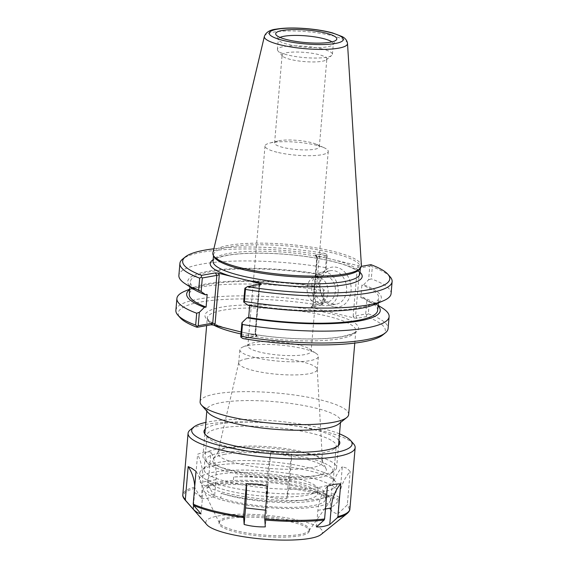 <?xml version="1.0" encoding="UTF-8"?>
<svg xmlns="http://www.w3.org/2000/svg" width="568" height="568" viewBox="0 0 568 568"><rect width="100%" height="100%" fill="white"/><g stroke="black" fill="none" stroke-linecap="round" stroke-linejoin="round"><path stroke-width="0.43" stroke-dasharray="2.84 2.13" d="M217.416 449.061A67.081 13.746 -175.1 0 1 292.335 450.807A67.081 13.746 -175.1 0 1 336.611 467.663A67.081 13.746 -175.1 0 1 334.886 470.403A67.081 13.746 -175.1 0 1 268.6 475.629A67.081 13.746 -175.1 0 1 204.168 459.2A67.081 13.746 -175.1 0 1 202.932 456.203A67.081 13.746 -175.1 0 1 217.416 449.061M219.795 453.037A63.673 13.043 4.9 0 0 207.214 462.664A63.673 13.043 4.9 0 0 268.373 478.256A63.673 13.043 4.9 0 0 331.293 473.3A63.673 13.043 4.9 0 0 297.071 455.735A63.673 13.043 4.9 0 0 219.795 453.037M208.158 412.673A67.081 13.746 -175.1 0 1 206.922 409.677A67.081 13.746 -175.1 0 1 221.406 402.535A67.081 13.746 -175.1 0 1 296.326 404.281A67.081 13.746 -175.1 0 1 340.601 421.136A67.081 13.746 -175.1 0 1 338.876 423.877M224.935 454.308A57.084 11.694 4.9 0 0 213.149 459.008A57.084 11.694 4.9 0 0 268.486 476.914A57.084 11.694 4.9 0 0 326.06 468.692A57.084 11.694 4.9 0 0 285.413 455.302A57.084 11.694 4.9 0 0 224.935 454.308M223.288 327.416A77.099 15.797 -175.1 0 1 258.227 304.917A77.099 15.797 -175.1 0 1 358.344 329.539A77.099 15.797 -175.1 0 1 246.505 333.132L241.123 332.017M382.655 335.063A103.937 21.293 4.9 0 0 366.488 316.596L357.08 318.272L354.141 317.995L312.024 307.643L311.2 306.99L320.608 305.314A103.937 21.293 4.9 0 0 215.854 300.046A103.937 21.293 4.9 0 0 180.127 317.704M246.505 333.132L257.041 335.901L242.941 338.563M200.114 401.761A74.543 15.272 -175.1 0 1 216.202 393.823A74.543 15.272 -175.1 0 1 299.457 395.761A74.543 15.272 -175.1 0 1 348.66 414.498M283.034 147.431A22.45 4.601 -175.1 0 1 274.578 143.044A22.45 4.601 -175.1 0 1 277.844 140.992A22.45 4.601 -175.1 0 1 316.447 144.3A22.45 4.601 -175.1 0 1 319.315 146.878A22.45 4.601 -175.1 0 1 306.5 149.916A22.45 4.601 -175.1 0 1 283.034 147.431M276.964 152.21A31.737 6.504 -175.1 0 1 265.007 146.004A31.737 6.504 -175.1 0 1 269.623 143.101A31.737 6.504 -175.1 0 1 324.193 147.779A31.737 6.504 -175.1 0 1 328.247 151.422A31.737 6.504 -175.1 0 1 310.128 155.717A31.737 6.504 -175.1 0 1 276.964 152.21M299.151 345.11A31.737 6.504 4.9 0 0 254.72 342.511A31.737 6.504 4.9 0 0 250.041 343.803A31.737 6.504 4.9 0 0 247.868 345.891A31.737 6.504 4.9 0 0 259.825 352.103A31.737 6.504 4.9 0 0 292.989 355.611A31.737 6.504 4.9 0 0 311.108 351.315A31.737 6.504 4.9 0 0 309.319 348.887A31.737 6.504 4.9 0 0 299.151 345.11M229.103 447.563A52.575 10.771 4.9 0 0 218.247 451.894A52.575 10.771 4.9 0 0 217.807 452.845A52.575 10.771 4.9 0 0 269.218 468.387A52.575 10.771 4.9 0 0 322.532 461.827A52.575 10.771 4.9 0 0 322.255 460.811A52.575 10.771 4.9 0 0 284.802 448.479A52.575 10.771 4.9 0 0 229.103 447.563M247.222 358.678A39.405 8.073 4.9 0 0 238.752 362.64A39.405 8.073 4.9 0 0 238.716 362.874A39.405 8.073 4.9 0 0 277.283 374.284A39.405 8.073 4.9 0 0 317.235 369.605A39.405 8.073 4.9 0 0 317.242 369.363A39.405 8.073 4.9 0 0 290.681 359.615A39.405 8.073 4.9 0 0 247.222 358.678M248.351 345.536A39.405 8.073 4.9 0 0 242.543 347.14A39.405 8.073 4.9 0 0 239.845 349.732A39.405 8.073 4.9 0 0 278.412 361.141A39.405 8.073 4.9 0 0 318.364 356.463A39.405 8.073 4.9 0 0 316.142 353.452A39.405 8.073 4.9 0 0 285.605 345.642A39.405 8.073 4.9 0 0 248.351 345.536M331.889 303.986A16.997 13.206 -100.1 0 0 336.284 304.15A16.997 13.206 -100.1 0 0 346.317 285.101A16.997 13.206 -100.1 0 0 330.335 270.68A16.997 13.206 -100.1 0 0 319.997 286.932A16.997 13.206 -100.1 0 0 331.889 303.986M333.601 306.755A20.192 15.691 79.9 0 1 322.489 273.861A20.192 15.691 79.9 0 1 349.781 280.571A20.192 15.691 79.9 0 1 333.601 306.755M323.469 305.485A16.997 13.206 79.9 0 1 311.576 288.43A16.997 13.206 79.9 0 1 321.914 272.178A16.997 13.206 79.9 0 1 337.896 286.599A16.997 13.206 79.9 0 1 327.871 305.648A16.997 13.206 79.9 0 1 323.469 305.485M213.873 248.784A103.937 21.293 -175.1 0 1 325.059 253.392L315.652 255.06L316.475 255.714L361.333 266.371M359.721 269.133A73.691 15.102 4.9 0 0 360.417 267.365A73.691 15.102 4.9 0 0 311.782 248.841A73.691 15.102 4.9 0 0 229.479 246.924A73.691 15.102 4.9 0 0 213.568 254.769A73.691 15.102 4.9 0 0 213.951 256.637M212.915 252.796A74.543 15.272 -175.1 0 1 228.939 245.319A74.543 15.272 -175.1 0 1 311.122 247.094A74.543 15.272 -175.1 0 1 361.397 265.526M316.475 255.714L317.469 257.375L316.781 257.588L327.239 255.756L327.054 254.734L325.059 253.392M317.469 257.375L313.252 306.521L312.663 305.648L317.136 257.545L315.652 255.06M327.239 255.756L326.075 269.331L321.034 274.273L319.337 274.571L318.257 287.117L319.954 286.819L324.292 290.085L323.142 303.525L313.039 305.321L311.2 306.99M320.608 305.314L322.823 304.1L322.546 302.545L323.561 290.674L324.292 290.085M323.142 303.525L322.823 304.1M354.141 317.995L353.147 316.333L365.693 313.99L366.85 300.55L362.512 297.284L360.815 297.582L361.887 285.037L363.584 284.738L368.625 279.797L369.789 266.214L359.693 268.011L355.596 315.787L357.08 318.272M353.147 316.333L357.364 267.187L359.693 268.011L361.532 266.342M366.85 300.55L369.321 301.928L368.305 313.799L366.651 314.878L365.693 313.99M366.651 314.878L366.488 316.596M370.94 264.674L370.883 265.512L372.324 266.853L371.295 278.86L368.625 279.797M369.789 266.214L370.883 265.512M259.313 284.518L259.775 285.519L259.391 285.846L244.858 288.43M259.178 284.639L254.968 333.792L255.657 333.579L255.295 333.615L259.391 285.846L261.237 284.178M240.761 336.199L255.295 333.615L256.786 336.1M248.031 305.279L249.728 304.981L249.679 305.548M326.075 269.331L325.535 267.606L326.564 255.6A106.493 21.818 4.9 0 0 182.647 259.058M325.535 267.606A106.493 21.818 4.9 0 0 178.877 275.416M326.564 255.6L327.054 254.734M368.305 313.799A106.493 21.818 -175.1 0 1 388.093 328.545M369.321 301.928A106.493 21.818 -175.1 0 1 382.569 308.175M175.881 310.355A106.493 21.818 -175.1 0 1 322.546 302.545M390.159 276.85A106.493 21.818 4.9 0 0 372.324 266.853M184.792 291.221A106.493 21.818 -175.1 0 1 323.561 290.674M378.025 305.818A97.149 19.901 4.9 0 0 374.284 302.865A97.149 19.901 4.9 0 0 362.512 297.284M290.582 59.462A22.45 4.601 -175.1 0 1 282.537 56.069A22.45 4.601 -175.1 0 1 282.118 55.068A22.45 4.601 -175.1 0 1 294.941 52.029A22.45 4.601 -175.1 0 1 318.399 54.514A22.45 4.601 -175.1 0 1 326.856 58.902A22.45 4.601 -175.1 0 1 326.281 59.825A22.45 4.601 -175.1 0 1 290.582 59.462M322.02 48.919A27.605 5.659 4.9 0 0 293.173 45.866A27.605 5.659 4.9 0 0 277.418 49.601A27.605 5.659 4.9 0 0 277.922 50.836A27.605 5.659 4.9 0 0 304.434 57.595A27.605 5.659 4.9 0 0 331.712 55.444A27.605 5.659 4.9 0 0 332.422 54.322A27.605 5.659 4.9 0 0 322.02 48.919M280.031 37.424A27.605 5.659 4.9 0 0 278.313 39.164A27.605 5.659 4.9 0 0 278.455 39.859A27.605 5.659 4.9 0 0 305.328 47.158A27.605 5.659 4.9 0 0 333.054 44.545A27.605 5.659 4.9 0 0 333.317 43.878A27.605 5.659 4.9 0 0 331.918 41.876M316.482 303.291A13.419 10.43 79.9 0 1 307.096 289.829A13.419 10.43 79.9 0 1 315.261 276.992A13.419 10.43 79.9 0 1 327.878 288.381A13.419 10.43 79.9 0 1 319.954 303.418A13.419 10.43 79.9 0 1 316.482 303.291M326.018 275.828A13.419 10.43 79.9 0 1 335.404 289.289A13.419 10.43 79.9 0 1 327.239 302.119A13.419 10.43 79.9 0 1 323.774 301.998A13.419 10.43 79.9 0 1 314.381 288.53A13.419 10.43 79.9 0 1 322.546 275.7A13.419 10.43 79.9 0 1 326.018 275.828M319.954 286.819A97.149 19.901 4.9 0 0 193.865 287.394A97.149 19.901 4.9 0 0 189.669 289.666M318.257 287.117A94.522 19.369 4.9 0 0 189.279 294.245M319.337 274.571A94.522 19.369 4.9 0 0 190.351 281.7A94.522 19.369 4.9 0 0 207.178 294.515M321.034 274.273A97.149 19.901 4.9 0 0 217.217 269.892A97.149 19.901 4.9 0 0 193.709 289.233M374.127 304.696A97.149 19.901 4.9 0 0 363.584 284.738M391.089 293.613A106.493 21.818 4.9 0 0 371.295 278.86M249.728 304.981A94.522 19.369 4.9 0 0 378.714 297.852A94.522 19.369 4.9 0 0 361.887 285.037M377.635 310.398A94.522 19.369 4.9 0 0 360.815 297.582M317.363 490.88A55.344 11.339 -175.1 0 1 258.27 495.694A55.344 11.339 -175.1 0 1 207.668 480.003A55.344 11.339 -175.1 0 1 234.037 472.661A55.344 11.339 -175.1 0 1 290.198 477.099A55.344 11.339 -175.1 0 1 317.952 489.453A55.344 11.339 -175.1 0 1 317.363 490.88M233.661 477.006L233.256 481.785A55.344 11.339 4.9 0 0 206.887 489.126A55.344 11.339 4.9 0 0 220.824 498.037L221.236 493.258A55.344 11.339 4.9 0 0 281.593 501.324A55.344 11.339 4.9 0 0 317.576 493.805A55.344 11.339 4.9 0 0 289.829 481.451A55.344 11.339 4.9 0 0 233.661 477.006A58.696 12.027 4.9 0 1 294.764 481.217A58.696 12.027 4.9 0 1 325.883 494.65A58.696 12.027 4.9 0 1 285.896 502.609A58.696 12.027 4.9 0 1 221.236 493.258M220.824 498.037A58.696 12.027 4.9 0 0 285.491 507.38A58.696 12.027 4.9 0 0 325.471 499.428A58.696 12.027 4.9 0 0 294.352 485.995A58.696 12.027 4.9 0 0 233.256 481.785M329.98 509.226C332.514 511.818 335.134 513.401 337.839 513.976L339.259 497.419A42.6 38.503 -58.8 0 1 350.172 471.426L346.956 468.238L342.312 466.676L339.501 499.499L338.94 500.649L329.98 509.226L331.4 492.669A42.6 38.503 121.2 0 1 342.312 466.676M337.839 513.976L346.799 505.399L347.36 504.249L350.172 471.426M316.461 526.905L317.874 510.348A42.6 33.107 79.9 0 1 327.424 486.151M267.571 486.116A42.6 5.396 -83.6 0 1 266.719 510.32L265.299 526.87M196.017 471.334A42.6 38.503 -58.8 0 1 202.478 497.334L201.058 513.891M193.532 505.271L194.618 492.584A42.6 38.503 121.2 0 0 194.718 486.535M201.278 498.576C205.623 498.796 210.061 498.008 214.576 496.212L215.996 479.655A42.6 33.107 -100.1 0 0 210.913 451.865L203.791 452.092L197.607 454.23L194.796 487.046L195.087 488.295L201.278 498.576L202.698 482.026A42.6 33.107 79.9 0 0 197.607 454.23M214.576 496.212L208.385 485.931L208.101 484.681L210.913 451.865M321.034 534.552A58.575 11.999 4.9 0 0 321.914 533.664A58.575 11.999 4.9 0 0 262.842 515.006A58.575 11.999 4.9 0 0 206.901 524.768M267.776 485.967L265.739 496.24C272.704 498.051 279.761 498.846 286.897 498.626L289.105 487.103L291.916 454.286L281.508 452.142L270.759 451.901L267.776 485.967A83.361 17.083 4.9 0 0 208.385 485.931M270.759 451.901A42.6 5.396 96.4 0 0 267.159 479.69L265.739 496.24M286.897 498.626L288.317 482.076A42.6 5.396 -83.6 0 1 291.916 454.286M353.615 443.899A83.851 17.182 4.9 0 0 273.08 423.359A83.851 17.182 4.9 0 0 190.223 429.891M339.508 433.853A80.5 16.493 4.9 0 0 205.836 422.393M338.94 440.456A68.174 13.966 4.9 0 0 273.087 423.288A68.174 13.966 4.9 0 0 205.268 428.996M335.503 447.676A64.816 13.284 4.9 0 0 336.192 446.015A64.816 13.284 4.9 0 0 272.746 427.243A64.816 13.284 4.9 0 0 207.029 434.939A64.816 13.284 4.9 0 0 208.222 437.829A64.816 13.284 4.9 0 0 270.474 453.704A64.816 13.284 4.9 0 0 334.524 448.656A64.816 13.284 4.9 0 0 335.503 447.676M332.55 482.104A64.816 13.284 4.9 0 0 333.246 480.436A64.816 13.284 4.9 0 0 332.053 477.546A64.816 13.284 4.9 0 0 269.793 461.67A64.816 13.284 4.9 0 0 205.744 466.719A64.816 13.284 4.9 0 0 204.075 469.367A64.816 13.284 4.9 0 0 263.339 487.749A64.816 13.284 4.9 0 0 332.55 482.104M336.107 486.385A68.763 14.086 4.9 0 0 336.838 484.618A68.763 14.086 4.9 0 0 335.574 481.55A68.763 14.086 4.9 0 0 269.537 464.709A68.763 14.086 4.9 0 0 201.59 470.063A68.763 14.086 4.9 0 0 199.822 472.874A68.763 14.086 4.9 0 0 262.686 492.371A68.763 14.086 4.9 0 0 336.107 486.385M335.546 492.932A68.763 14.086 4.9 0 0 336.277 491.164A68.763 14.086 4.9 0 0 268.976 471.248A68.763 14.086 4.9 0 0 199.261 479.413A68.763 14.086 4.9 0 0 262.125 498.917A68.763 14.086 4.9 0 0 335.546 492.932M329.93 501.508A63.85 13.085 4.9 0 0 330.008 501.402A63.85 13.085 4.9 0 0 268.103 481.38A63.85 13.085 4.9 0 0 203.699 490.575A63.85 13.085 4.9 0 0 265.597 507.423A63.85 13.085 4.9 0 0 329.93 501.508M308.935 530.817A45.284 9.28 4.9 0 0 308.985 530.739A45.284 9.28 4.9 0 0 309.411 529.653A45.284 9.28 4.9 0 0 265.093 516.539A45.284 9.28 4.9 0 0 219.184 521.914A45.284 9.28 4.9 0 0 219.418 523.064A45.284 9.28 4.9 0 0 263.311 535.006A45.284 9.28 4.9 0 0 308.935 530.817M308.814 532.188A45.284 9.28 4.9 0 0 309.297 531.023A45.284 9.28 4.9 0 0 264.972 517.917A45.284 9.28 4.9 0 0 219.063 523.291A45.284 9.28 4.9 0 0 260.464 536.128A45.284 9.28 4.9 0 0 308.814 532.188M240.96 333.934A74.543 15.272 4.9 0 0 247.463 335.248A74.543 15.272 4.9 0 0 355.831 330.803A74.543 15.272 4.9 0 0 306.635 312.066A74.543 15.272 4.9 0 0 223.38 310.128A74.543 15.272 4.9 0 0 207.284 318.066A74.543 15.272 4.9 0 0 213.596 325.038M357.364 267.187L358.593 266.072M313.252 306.521L312.024 307.643M359.991 272.313A76.247 15.62 4.9 0 0 302.396 256.026A76.247 15.62 4.9 0 0 226.717 255.38A76.247 15.62 4.9 0 0 213.142 259.725M228.925 253.378A73.691 15.102 -175.1 0 1 311.228 255.295A73.691 15.102 -175.1 0 1 359.863 273.819C358.422 273.897 364.748 273.414 347.701 266.001C337.406 262.196 323.661 259.065 306.45 256.622C278.036 252.568 245.248 252.093 227.377 255.401C215.996 257.595 214.001 259.803 213.596 260.279L213.014 261.223A73.691 15.102 -175.1 0 1 228.925 253.378M254.968 333.792L255.955 335.454M347.51 43.48A41.734 8.548 4.9 0 0 319.365 33.164A41.734 8.548 4.9 0 0 273.364 32.17A41.734 8.548 4.9 0 0 264.39 36.359M339.259 497.419L331.4 492.669M317.874 510.348L325.464 508.999M265.512 510.178L266.719 510.32M194.618 492.584L202.478 497.334M215.996 479.655L202.698 482.026M347.169 513.507A83.361 17.083 4.9 0 0 348.425 512.244A83.361 17.083 4.9 0 0 346.799 505.399M195.087 488.295A83.361 17.083 4.9 0 0 184.728 499.577M338.94 500.649A83.361 17.083 4.9 0 0 288.934 488.352M267.947 484.717A83.851 17.182 4.9 0 0 208.101 484.681M194.796 487.046A83.851 17.182 4.9 0 0 182.804 494.664M349.902 508.985A83.851 17.182 4.9 0 0 347.36 504.249M288.317 482.076L267.159 479.69M339.501 499.499A83.851 17.182 4.9 0 0 289.105 487.103M331.293 473.3L334.886 470.403M207.214 462.664L204.168 459.2M206.922 409.677L206.802 411.125M204.842 433.952L202.932 456.203M340.601 421.136L340.473 422.592M338.521 445.411L336.611 467.663M243.793 332.529L246.768 333.111C263.609 336.242 281.224 338.123 299.62 338.769C317.192 339.295 331.435 338.542 342.348 336.519C351.038 334.396 355.334 332.82 355.22 331.797L355.831 330.803L354.78 343.093M226.731 328.368C218.751 325.954 213.142 323.561 209.897 321.197L207.71 319.138L207.284 318.066L206.645 325.578M277.844 140.992L269.623 143.101M316.447 144.3L324.193 147.779M265.007 146.004L247.868 345.891M328.247 151.422L311.108 351.315M218.247 451.894L213.149 459.008M322.255 460.811L326.06 468.692M238.752 362.64L217.807 452.845M317.242 369.363L322.532 461.827M317.235 369.605L318.364 356.463M238.716 362.874L239.845 349.732M250.041 343.803L242.543 347.14M309.319 348.887L316.142 353.452M327.871 305.648L336.284 304.15M321.914 272.178L330.335 270.68M360.339 268.274L360.417 267.365M213.49 255.685L213.568 254.769M315.389 255.259L316.781 257.588L312.663 305.648M312.762 305.442L310.959 307.082M261.479 284.085L259.675 285.725M257.041 335.901L255.657 333.579L259.775 285.519M374.284 302.865L378.075 305.293M319.315 146.878L326.856 58.902M274.578 143.044L282.118 55.068M326.281 59.825L331.712 55.444M282.537 56.069L277.922 50.836M333.054 44.545L336.526 39.696M278.455 39.859L275.856 34.499M332.422 54.322L333.317 43.878M277.418 49.601L278.313 39.164M319.954 303.418L327.239 302.119M315.261 276.992L322.546 275.7M193.865 287.394L189.712 289.147M189.918 286.797L190.351 281.7M378.274 302.95L378.714 297.852M207.668 480.003L206.887 489.126M317.952 489.453L317.576 493.805M325.471 499.428L325.883 494.65M334.524 448.656L338.059 445.809M208.222 437.829L205.226 434.421M333.246 480.436L336.192 446.015M204.075 469.367L207.029 434.939M205.744 466.719L201.59 470.063M332.053 477.546L335.574 481.55M336.277 491.164L336.838 484.618M199.261 479.413L199.822 472.874M308.985 530.739L330.008 501.402M219.418 523.064L203.699 490.575M309.297 531.023L309.411 529.653M219.063 523.291L219.184 521.914"/><path stroke-width="0.85" d="M354.78 343.093L348.66 414.498A74.543 15.272 -175.1 0 1 346.743 417.544L338.876 423.877A67.081 13.746 -175.1 0 1 272.59 429.103A67.081 13.746 -175.1 0 1 208.158 412.673L201.484 405.09A74.543 15.272 -175.1 0 1 200.114 401.761L206.645 325.578M241.123 332.017L213.838 325.095L215.073 323.98L212.744 323.149L198.211 325.734L197.117 326.444L197.06 327.282L210.905 324.818L213.838 325.095M198.211 325.734L199.361 312.293L196.691 313.231L195.676 325.102A106.493 21.818 -175.1 0 1 177.841 315.105L180.127 317.704A103.937 21.293 4.9 0 0 197.06 327.282M240.946 337.222L242.941 338.563A103.937 21.293 4.9 0 0 382.655 335.063L385.352 332.891A106.493 21.818 -175.1 0 1 241.435 336.355L242.451 324.484L241.918 322.759L240.761 336.199L240.946 337.222L241.435 336.355M346.743 417.544A74.543 15.272 -175.1 0 1 273.08 423.352A74.543 15.272 -175.1 0 1 201.484 405.09M213.142 259.725A76.247 15.62 4.9 0 0 231.921 276.524L246.782 280.173A76.247 15.62 4.9 0 0 331.208 286.343A76.247 15.62 4.9 0 0 359.991 272.313M361.333 266.371L370.94 264.674A103.937 21.293 -175.1 0 1 387.873 274.252A103.937 21.293 -175.1 0 1 352.146 291.909A103.937 21.293 -175.1 0 1 247.392 286.634L261.479 284.085L246.782 280.173M231.921 276.524L218.289 273.165L215.357 272.896L201.512 275.352A103.937 21.293 -175.1 0 1 185.345 256.892A103.937 21.293 -175.1 0 1 213.873 248.784M213.227 255.146L213.951 256.637A73.691 15.102 4.9 0 0 285.704 276.112A73.691 15.102 4.9 0 0 359.721 269.133L360.687 267.791A74.543 15.272 -175.1 0 1 285.81 274.848A74.543 15.272 -175.1 0 1 213.227 255.146A74.543 15.272 -175.1 0 1 212.915 252.796L264.39 36.359A41.734 8.548 4.9 0 0 305.201 48.699A41.734 8.548 4.9 0 0 347.51 43.48C347.076 40.463 345.294 38.17 342.184 36.6L332.536 32.923C325.407 30.984 317.093 29.579 307.593 28.712C294.977 27.633 284.461 27.782 276.055 29.16C269.899 29.841 266.009 32.241 264.39 36.359M347.51 43.48L361.397 265.526A74.543 15.272 -175.1 0 1 360.687 267.791M243.693 302.013L244.425 301.416A106.493 21.818 4.9 0 0 383.194 300.877L374.127 304.696A97.149 19.901 4.9 0 1 248.031 305.279L243.693 302.013L244.858 288.43L247.392 286.634M249.679 305.548L248.656 317.526L246.959 317.824L241.918 322.759M215.073 323.98L219.284 274.834L216.841 275.381L212.744 323.149L210.905 324.818M199.361 312.293L204.402 307.359L206.099 307.061L207.178 294.515L205.481 294.813L201.143 291.547L202.307 277.965L216.841 275.381L215.357 272.896M201.512 275.352L201.349 277.077L199.695 278.157L198.665 290.163L201.143 291.547M202.307 277.965L201.349 277.077M185.345 256.892L182.647 259.058A106.493 21.818 4.9 0 0 179.907 263.41A106.493 21.818 4.9 0 0 199.695 278.157M179.907 263.41L178.877 275.416A106.493 21.818 4.9 0 0 185.424 283.915A106.493 21.818 4.9 0 0 198.665 290.163M378.075 305.293L382.569 308.175A106.493 21.818 -175.1 0 1 389.108 316.681L388.093 328.545A106.493 21.818 -175.1 0 1 385.352 332.891M389.108 316.681A106.493 21.818 -175.1 0 1 242.451 324.484M195.676 325.102L197.117 326.444M177.841 315.105A106.493 21.818 -175.1 0 1 175.881 310.355L176.897 298.484A106.493 21.818 -175.1 0 1 184.792 291.221L189.712 289.147M244.425 301.416L245.454 289.41L245.177 287.855M245.454 289.41A106.493 21.818 4.9 0 0 392.119 281.6A106.493 21.818 4.9 0 0 390.159 276.85L387.873 274.252M196.691 313.231A106.493 21.818 -175.1 0 1 176.897 298.484M246.959 317.824A97.149 19.901 4.9 0 0 345.813 322.716A97.149 19.901 4.9 0 0 378.025 305.818M325.265 32.965A30.672 6.283 -175.1 0 1 336.526 39.696A30.672 6.283 -175.1 0 1 305.719 42.6A30.672 6.283 -175.1 0 1 275.856 34.499A30.672 6.283 -175.1 0 1 291.561 29.607A30.672 6.283 -175.1 0 1 325.265 32.965M331.918 41.876A27.605 5.659 4.9 0 0 322.915 38.482A27.605 5.659 4.9 0 0 280.031 37.424M189.669 289.666A97.149 19.901 4.9 0 0 204.402 307.359M189.918 286.797L189.279 294.245A94.522 19.369 4.9 0 0 206.099 307.061M185.424 283.915L193.709 289.233A97.149 19.901 4.9 0 0 205.481 294.813M383.194 300.877A106.493 21.818 4.9 0 0 391.089 293.613L392.119 281.6M248.656 317.526A94.522 19.369 4.9 0 0 377.635 310.398L378.274 302.95M329.76 524.534C325.237 526.337 320.806 527.125 316.461 526.905L324.122 520.032L324.605 518.967L327.424 486.151L334.68 484.284L340.722 483.787L337.91 516.603L337.42 517.661L329.76 524.534L331.179 507.984A42.6 33.107 -100.1 0 1 340.722 483.787M265.299 526.87C258.156 527.083 251.106 526.288 244.141 524.484L245.554 507.934A42.6 5.396 96.4 0 0 246.413 483.73L256.963 484.234L267.571 486.116L264.759 518.932L265.299 526.87M244.141 524.484L243.601 516.546L246.413 483.73M194.718 486.535A42.6 38.503 121.2 0 0 188.157 466.584L191.522 468.138L196.017 471.334L193.205 504.15L193.567 505.307L201.058 513.891C198.353 513.316 195.733 511.732 193.198 509.141L193.532 505.271M193.198 509.141L185.708 500.557L185.345 499.4L188.157 466.584M185.345 499.4A83.851 17.182 4.9 0 1 182.804 494.664C182.548 495.985 183.187 497.618 184.728 499.577L206.901 524.768A58.575 11.999 4.9 0 0 263.154 539.11A58.575 11.999 4.9 0 0 321.034 534.552L347.169 513.507A83.361 17.083 4.9 0 1 337.42 517.661M205.836 422.393A80.5 16.493 4.9 0 0 193.759 427.044L190.223 429.891A83.851 17.182 4.9 0 0 188.065 433.313A83.851 17.182 4.9 0 0 264.731 457.091A83.851 17.182 4.9 0 0 354.269 449.792A83.851 17.182 4.9 0 0 355.156 447.641A83.851 17.182 4.9 0 0 353.615 443.899L350.619 440.491A80.5 16.493 4.9 0 0 339.508 433.853M193.759 427.044A80.5 16.493 4.9 0 0 256.906 452.235A80.5 16.493 4.9 0 0 351.237 446.15A80.5 16.493 4.9 0 0 350.619 440.491M205.268 428.996A68.174 13.966 4.9 0 0 205.226 434.421A68.174 13.966 4.9 0 0 270.702 451.12A68.174 13.966 4.9 0 0 338.059 445.809A68.174 13.966 4.9 0 0 339.089 444.779A68.174 13.966 4.9 0 0 338.94 440.456M213.596 325.038A74.543 15.272 4.9 0 0 240.96 333.934M360.339 268.274L359.863 273.819A73.691 15.102 -175.1 0 1 285.15 282.566A73.691 15.102 -175.1 0 1 213.014 261.223L213.49 255.685M260.407 283.524L259.313 284.518M219.284 274.834L218.289 273.165M277.241 29.209A37.176 7.618 -175.1 0 1 340.715 36.359A37.176 7.618 -175.1 0 1 300.82 43.459A37.176 7.618 -175.1 0 1 277.241 29.209M325.464 508.999L331.179 507.984M245.554 507.934L265.512 510.178M264.731 519.99A83.361 17.083 4.9 0 0 324.122 520.032M193.567 505.307A83.361 17.083 4.9 0 0 243.573 517.604M184.728 499.577A83.361 17.083 4.9 0 0 185.708 500.557M193.205 504.15A83.851 17.182 4.9 0 0 243.601 516.546M264.759 518.932A83.851 17.182 4.9 0 0 324.605 518.967M337.91 516.603A83.851 17.182 4.9 0 0 349.008 511.143A83.851 17.182 4.9 0 0 349.902 508.985C349.931 510.334 349.022 511.839 347.169 513.507M206.802 411.125L204.842 433.952M340.473 422.592L338.521 445.411M349.902 508.985L355.156 447.641M182.804 494.664L188.065 433.313"/></g></svg>
